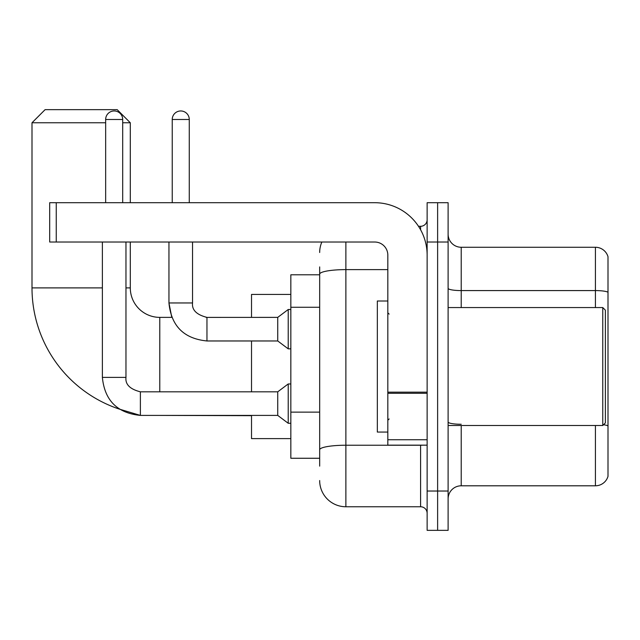 <?xml version="1.0" encoding="UTF-8"?>
<svg xmlns="http://www.w3.org/2000/svg" width="640" height="640" viewBox="0 0 640 640"><rect width="100%" height="100%" fill="white"/><g stroke="black" fill="none" stroke-linecap="round" stroke-linejoin="round"><path stroke-width="0.96" d="M319.672 274.784L290.84 274.784L290.84 458.264L319.672 458.264M319.672 466.128L319.672 266.92M427.136 491.032L427.136 530.352L437.624 530.352L437.624 491.032L437.624 530.352L448.112 530.352L448.112 491.032L437.624 491.032L437.624 242.024L437.624 491.032L427.136 491.032L427.136 242.024L437.624 242.024L437.624 202.704L437.624 242.024L448.112 242.024L448.112 491.032M448.112 242.024L448.112 202.704L427.136 202.704L427.136 242.024M345.88 242.024L345.88 506.76L420.584 506.76L420.584 445.16M418.496 226.296L420.584 226.296A6.552 6.552 0 0 0 427.136 219.744M319.672 299.408L319.672 274.168A26.208 4.552 180 0 1 345.88 269.616L387.824 269.616M427.136 513.312A6.552 6.552 0 0 0 420.584 506.76M319.672 252.504A26.208 26.208 0 0 1 321.864 242.024M345.88 506.76A26.208 26.208 0 0 1 319.672 480.544M448.112 498.896A13.104 13.104 0 0 1 461.216 485.792L595.416 485.792L595.416 425.504M608 256.696A13.104 13.104 0 0 0 595.416 247.264A13.104 13.104 0 0 1 608 256.696L608 476.352A13.104 13.104 0 0 1 595.416 485.792M608 292.224A13.104 2.272 180 0 0 595.416 290.584L595.416 247.264L461.216 247.264A13.104 13.104 0 0 1 448.112 234.16A13.104 13.104 0 0 0 461.216 247.264L461.216 307.552M140.384 391.84L140.384 415.408L119.496 409.16A127.784 127.784 0 0 1 32 287.888L32 122.76L45.104 109.648L117.184 109.648L130.296 122.76L122.696 122.76M159.784 391.816L159.784 317.376A29.488 29.488 0 0 1 130.296 287.888L130.296 242.024M105.656 122.76L32 122.76M130.296 202.704L130.296 122.76M251.52 340.968L251.52 391.816M251.52 415.408L251.52 438.608L290.84 438.608M290.84 294.44L251.52 294.44L251.52 317.376M105.656 202.704L105.656 119.48A8.52 8.52 0 0 1 114.176 110.96A8.52 8.52 0 0 1 122.696 119.48L122.696 202.704M102.376 377.4C104.656 400.464 117.328 413.128 140.384 415.408C117.328 413.128 104.656 400.464 102.376 377.4C104.656 400.464 117.328 413.128 140.384 415.408C117.328 413.128 104.656 400.464 102.376 377.4L125.968 377.4C125.176 384.392 129.984 389.2 140.384 391.816L277.736 391.816L277.736 415.408L140.384 415.408L119.496 409.16L140.384 415.408C117.328 413.128 104.656 400.464 102.376 377.4L102.376 242.024M277.736 391.816L288.216 383.96L288.216 423.272L290.84 423.272M125.968 377.4C125.176 384.392 129.984 389.2 140.384 391.816C129.984 389.2 125.176 384.392 125.968 377.4C125.176 384.392 129.984 389.2 140.384 391.816C129.984 389.2 125.176 384.392 125.968 377.4L125.968 242.024M172.232 202.704L172.232 119.48A8.52 8.52 0 0 1 180.752 110.96A8.52 8.52 0 0 1 189.272 119.48L189.272 202.704M206.96 317.4L277.736 317.376L277.736 340.968L206.96 340.968L206.96 317.376L206.144 317.376M277.736 317.376L288.216 309.512L288.216 348.832L290.84 348.832M427.136 445.16L387.824 445.16L387.824 392.16L427.136 392.16M427.136 255.128A52.424 52.424 0 0 0 374.72 202.704L56.248 202.704L56.248 242.024L374.72 242.024A13.104 13.104 0 0 1 387.824 255.128L387.824 392.16M56.248 242.024L49.696 242.024L49.696 202.704L56.248 202.704M602.76 307.552L605.376 310.168L605.376 422.88L602.76 425.504L602.76 307.552L448.112 307.552M387.824 301L377.336 301L377.336 432.056L387.824 432.056M319.672 307.272L290.84 307.272M319.672 412.12L290.84 412.12M422.864 445.16A6.552 1.136 0 0 1 420.584 445.232L345.88 445.232A26.208 4.552 180 0 0 319.672 449.784M420.584 229.744L420.584 226.296M461.216 425.504L461.216 485.792M595.416 307.552L595.416 290.584L461.216 290.584A13.104 2.272 0 0 1 448.112 288.304M608 425.904A13.104 2.272 180 0 0 603.512 424.744M461.216 424.264A13.104 2.272 -0 0 1 448.112 421.984M32 287.888L102.376 287.888M125.968 287.888L130.296 287.888M251.52 415.672L159.784 415.408M105.656 119.48L122.696 119.48M159.784 317.376L171.792 317.376L168.952 302.96L171.792 317.376L168.952 302.96L171.792 317.376L168.952 302.96L192.52 302.96M172.232 119.48L189.272 119.48M427.136 393.304L387.824 393.304M387.824 439.744L427.136 439.744M277.736 415.408L288.216 423.272M288.216 383.96L290.84 383.96M192.544 302.96C191.752 309.952 196.56 314.76 206.96 317.376C196.56 314.76 191.752 309.952 192.544 302.96C191.752 309.952 196.56 314.76 206.96 317.376C196.56 314.76 191.752 309.952 192.544 302.96C191.752 309.952 196.56 314.76 206.96 317.376C196.56 314.76 191.752 309.952 192.544 302.96C191.752 309.952 196.56 314.76 206.96 317.376C196.56 314.76 191.752 309.952 192.544 302.96C191.752 309.952 196.56 314.76 206.96 317.376C196.56 314.76 191.752 309.952 192.544 302.96L192.544 242.024M168.952 242.024L168.952 302.96C171.232 326.024 183.904 338.688 206.96 340.968C183.904 338.688 171.232 326.024 168.952 302.96C171.232 326.024 183.904 338.688 206.96 340.968C183.904 338.688 171.232 326.024 168.952 302.96C171.232 326.024 183.904 338.688 206.96 340.968M277.736 340.968L288.216 348.832M288.216 309.512L290.84 309.512M448.112 425.504L602.76 425.504M389.136 314.104L387.824 312.792M389.136 418.952L387.824 420.256"/></g></svg>

